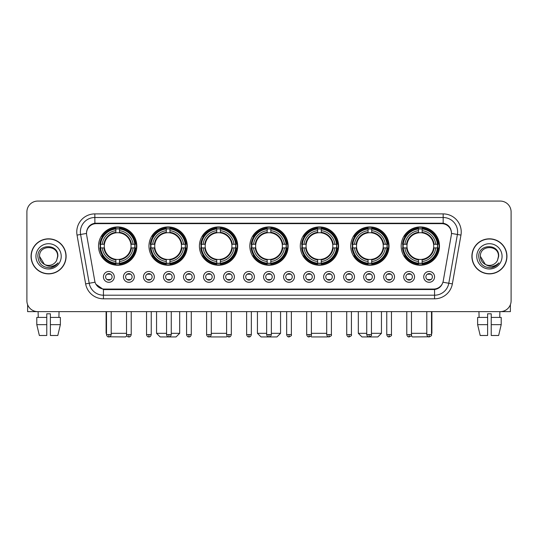 <?xml version="1.0" encoding="UTF-8"?>
<svg xmlns="http://www.w3.org/2000/svg" width="538" height="538" viewBox="0 0 538 538"><rect width="100%" height="100%" fill="white"/><g stroke="black" fill="none" stroke-linecap="round" stroke-linejoin="round"><path stroke-width="0.81" d="M300.291 246.088A19.153 19.153 0 0 0 319.444 265.241A19.153 19.153 0 0 0 338.597 246.088A19.153 19.153 0 0 0 319.444 226.942A19.153 19.153 0 0 0 300.291 246.088M148.959 246.088A19.153 19.153 0 0 0 168.112 265.241A19.153 19.153 0 0 0 187.264 246.088A19.153 19.153 0 0 0 168.112 226.942A19.153 19.153 0 0 0 148.959 246.088M199.403 246.088A19.153 19.153 0 0 0 218.556 265.241A19.153 19.153 0 0 0 237.709 246.088A19.153 19.153 0 0 0 218.556 226.942A19.153 19.153 0 0 0 199.403 246.088M249.847 246.088A19.153 19.153 0 0 0 269 265.241A19.153 19.153 0 0 0 288.153 246.088A19.153 19.153 0 0 0 269 226.942A19.153 19.153 0 0 0 249.847 246.088M350.736 246.088A19.153 19.153 0 0 0 369.888 265.241A19.153 19.153 0 0 0 389.041 246.088A19.153 19.153 0 0 0 369.888 226.942A19.153 19.153 0 0 0 350.736 246.088M401.18 246.088A19.153 19.153 0 0 0 420.333 265.241A19.153 19.153 0 0 0 439.479 246.088A19.153 19.153 0 0 0 420.333 226.942A19.153 19.153 0 0 0 401.18 246.088M98.521 246.088A19.153 19.153 0 0 0 117.667 265.241A19.153 19.153 0 0 0 136.82 246.088A19.153 19.153 0 0 0 117.667 226.942A19.153 19.153 0 0 0 98.521 246.088M134.292 276.875A5.42 5.42 0 0 1 128.871 282.295A5.42 5.42 0 0 1 123.451 276.875A5.42 5.42 0 0 1 128.871 271.455A5.42 5.42 0 0 1 134.292 276.875M125.616 276.875A3.255 3.255 0 0 0 128.871 280.13A3.255 3.255 0 0 0 132.126 276.875A3.255 3.255 0 0 0 128.871 273.627A3.255 3.255 0 0 0 125.616 276.875M154.312 276.875A5.42 5.42 0 0 1 148.892 282.295A5.42 5.42 0 0 1 143.471 276.875A5.42 5.42 0 0 1 148.892 271.455A5.42 5.42 0 0 1 154.312 276.875M145.637 276.875A3.255 3.255 0 0 0 148.892 280.13A3.255 3.255 0 0 0 152.14 276.875A3.255 3.255 0 0 0 148.892 273.627A3.255 3.255 0 0 0 145.637 276.875M174.325 276.875A5.42 5.42 0 0 1 168.905 282.295A5.42 5.42 0 0 1 163.485 276.875A5.42 5.42 0 0 1 168.905 271.455A5.42 5.42 0 0 1 174.325 276.875M165.657 276.875A3.255 3.255 0 0 0 168.905 280.13A3.255 3.255 0 0 0 172.16 276.875A3.255 3.255 0 0 0 168.905 273.627A3.255 3.255 0 0 0 165.657 276.875M194.346 276.875A5.42 5.42 0 0 1 188.925 282.295A5.42 5.42 0 0 1 183.505 276.875A5.42 5.42 0 0 1 188.925 271.455A5.42 5.42 0 0 1 194.346 276.875M185.677 276.875A3.255 3.255 0 0 0 188.925 280.13A3.255 3.255 0 0 0 192.18 276.875A3.255 3.255 0 0 0 188.925 273.627A3.255 3.255 0 0 0 185.677 276.875M214.366 276.875A5.42 5.42 0 0 1 208.946 282.295A5.42 5.42 0 0 1 203.525 276.875A5.42 5.42 0 0 1 208.946 271.455A5.42 5.42 0 0 1 214.366 276.875M205.691 276.875A3.255 3.255 0 0 0 208.946 280.13A3.255 3.255 0 0 0 212.194 276.875A3.255 3.255 0 0 0 208.946 273.627A3.255 3.255 0 0 0 205.691 276.875M234.386 276.875A5.42 5.42 0 0 1 228.966 282.295A5.42 5.42 0 0 1 223.546 276.875A5.42 5.42 0 0 1 228.966 271.455A5.42 5.42 0 0 1 234.386 276.875M225.711 276.875A3.255 3.255 0 0 0 228.966 280.13A3.255 3.255 0 0 0 232.214 276.875A3.255 3.255 0 0 0 228.966 273.627A3.255 3.255 0 0 0 225.711 276.875M254.4 276.875A5.42 5.42 0 0 1 248.98 282.295A5.42 5.42 0 0 1 243.559 276.875A5.42 5.42 0 0 1 248.98 271.455A5.42 5.42 0 0 1 254.4 276.875M245.731 276.875A3.255 3.255 0 0 0 248.98 280.13A3.255 3.255 0 0 0 252.235 276.875A3.255 3.255 0 0 0 248.98 273.627A3.255 3.255 0 0 0 245.731 276.875M274.42 276.875A5.42 5.42 0 0 1 269 282.295A5.42 5.42 0 0 1 263.58 276.875A5.42 5.42 0 0 1 269 271.455A5.42 5.42 0 0 1 274.42 276.875M265.745 276.875A3.255 3.255 0 0 0 269 280.13A3.255 3.255 0 0 0 272.255 276.875A3.255 3.255 0 0 0 269 273.627A3.255 3.255 0 0 0 265.745 276.875M294.441 276.875A5.42 5.42 0 0 1 289.02 282.295A5.42 5.42 0 0 1 283.6 276.875A5.42 5.42 0 0 1 289.02 271.455A5.42 5.42 0 0 1 294.441 276.875M285.765 276.875A3.255 3.255 0 0 0 289.02 280.13A3.255 3.255 0 0 0 292.269 276.875A3.255 3.255 0 0 0 289.02 273.627A3.255 3.255 0 0 0 285.765 276.875M314.454 276.875A5.42 5.42 0 0 1 309.034 282.295A5.42 5.42 0 0 1 303.614 276.875A5.42 5.42 0 0 1 309.034 271.455A5.42 5.42 0 0 1 314.454 276.875M305.786 276.875A3.255 3.255 0 0 0 309.034 280.13A3.255 3.255 0 0 0 312.289 276.875A3.255 3.255 0 0 0 309.034 273.627A3.255 3.255 0 0 0 305.786 276.875M334.475 276.875A5.42 5.42 0 0 1 329.054 282.295A5.42 5.42 0 0 1 323.634 276.875A5.42 5.42 0 0 1 329.054 271.455A5.42 5.42 0 0 1 334.475 276.875M325.806 276.875A3.255 3.255 0 0 0 329.054 280.13A3.255 3.255 0 0 0 332.309 276.875A3.255 3.255 0 0 0 329.054 273.627A3.255 3.255 0 0 0 325.806 276.875M354.495 276.875A5.42 5.42 0 0 1 349.075 282.295A5.42 5.42 0 0 1 343.654 276.875A5.42 5.42 0 0 1 349.075 271.455A5.42 5.42 0 0 1 354.495 276.875M345.82 276.875A3.255 3.255 0 0 0 349.075 280.13A3.255 3.255 0 0 0 352.323 276.875A3.255 3.255 0 0 0 349.075 273.627A3.255 3.255 0 0 0 345.82 276.875M374.515 276.875A5.42 5.42 0 0 1 369.095 282.295A5.42 5.42 0 0 1 363.675 276.875A5.42 5.42 0 0 1 369.095 271.455A5.42 5.42 0 0 1 374.515 276.875M365.84 276.875A3.255 3.255 0 0 0 369.095 280.13A3.255 3.255 0 0 0 372.343 276.875A3.255 3.255 0 0 0 369.095 273.627A3.255 3.255 0 0 0 365.84 276.875M394.529 276.875A5.42 5.42 0 0 1 389.108 282.295A5.42 5.42 0 0 1 383.688 276.875A5.42 5.42 0 0 1 389.108 271.455A5.42 5.42 0 0 1 394.529 276.875M385.86 276.875A3.255 3.255 0 0 0 389.108 280.13A3.255 3.255 0 0 0 392.363 276.875A3.255 3.255 0 0 0 389.108 273.627A3.255 3.255 0 0 0 385.86 276.875M414.549 276.875A5.42 5.42 0 0 1 409.129 282.295A5.42 5.42 0 0 1 403.708 276.875A5.42 5.42 0 0 1 409.129 271.455A5.42 5.42 0 0 1 414.549 276.875M405.874 276.875A3.255 3.255 0 0 0 409.129 280.13A3.255 3.255 0 0 0 412.384 276.875A3.255 3.255 0 0 0 409.129 273.627A3.255 3.255 0 0 0 405.874 276.875M434.57 276.875A5.42 5.42 0 0 1 429.149 282.295A5.42 5.42 0 0 1 423.729 276.875A5.42 5.42 0 0 1 429.149 271.455A5.42 5.42 0 0 1 434.57 276.875M425.894 276.875A3.255 3.255 0 0 0 429.149 280.13A3.255 3.255 0 0 0 432.397 276.875A3.255 3.255 0 0 0 429.149 273.627A3.255 3.255 0 0 0 425.894 276.875M114.271 276.875A5.42 5.42 0 0 1 108.851 282.295A5.42 5.42 0 0 1 103.431 276.875A5.42 5.42 0 0 1 108.851 271.455A5.42 5.42 0 0 1 114.271 276.875M105.603 276.875A3.255 3.255 0 0 0 108.851 280.13A3.255 3.255 0 0 0 112.106 276.875A3.255 3.255 0 0 0 108.851 273.627A3.255 3.255 0 0 0 105.603 276.875M86.672 235.099A9.758 9.758 0 0 1 96.275 223.653L441.725 223.653A9.758 9.758 0 0 1 451.328 235.099L443.238 280.991A9.758 9.758 0 0 1 433.628 289.054L104.372 289.054A9.758 9.758 0 0 1 94.762 280.991L86.672 235.099M100.236 247.897A17.525 17.525 0 0 1 100.236 244.286M402.901 247.897A17.525 17.525 0 0 1 402.901 244.286M352.457 247.897A17.525 17.525 0 0 1 352.457 244.286M251.569 247.897A17.525 17.525 0 0 1 251.569 244.286M201.125 247.897A17.525 17.525 0 0 1 201.125 244.286M150.68 247.897A17.525 17.525 0 0 1 150.68 244.286M302.013 247.897A17.525 17.525 0 0 1 302.013 244.286M31.056 256.35A17.525 17.525 0 0 0 48.581 273.876A17.525 17.525 0 0 0 66.107 256.35A17.525 17.525 0 0 0 48.581 238.825A17.525 17.525 0 0 0 31.056 256.35M471.893 256.35A17.525 17.525 0 0 0 489.419 273.876A17.525 17.525 0 0 0 506.944 256.35A17.525 17.525 0 0 0 489.419 238.825A17.525 17.525 0 0 0 471.893 256.35M86.564 231.965L86.537 233.425L86.564 231.965C87.317 227.157 90.075 224.245 94.829 223.216L443.171 223.216C447.919 224.238 450.676 227.15 451.436 231.965L451.463 233.425M94.829 213.895L443.171 213.895A18.07 18.07 0 0 1 460.958 235.099L452.357 283.882A18.07 18.07 0 0 1 434.563 298.812L103.437 298.812A18.07 18.07 0 0 1 85.643 283.882L77.042 235.099A18.07 18.07 0 0 1 94.829 213.895L94.829 217.507L443.171 217.507A14.452 14.452 0 0 1 457.401 234.474L448.8 283.25A14.452 14.452 0 0 1 434.563 295.201L103.437 295.201A14.452 14.452 0 0 1 89.2 283.25L80.599 234.474A14.452 14.452 0 0 1 94.829 217.507L94.91 223.203M89.167 226.182L91.763 224.218M91.85 224.171L94.372 223.297M434.563 298.812L434.563 289.531C438.86 288.819 441.637 286.377 442.902 282.215C441.644 286.377 438.867 288.812 434.563 289.531L104.56 289.599L103.437 289.531L95.825 284.178M450.501 228.616L451.436 231.965M511.1 211.905A10.841 10.841 0 0 0 500.259 201.071L37.741 201.071A10.841 10.841 0 0 0 26.9 211.905L26.9 300.796A10.841 10.841 0 0 0 37.741 311.636L500.259 311.636A10.841 10.841 0 0 0 511.1 300.796L511.1 211.905L511.1 300.796M442.942 282.221L448.8 283.25L457.401 234.474L460.958 235.099M26.9 211.905L26.9 300.796M500.259 201.071L37.741 201.071M37.741 311.636L500.259 311.636M65.925 256.35A17.344 17.344 0 0 0 48.581 239.006A17.344 17.344 0 0 0 31.238 256.35A17.344 17.344 0 0 0 48.581 273.701A17.344 17.344 0 0 0 65.925 256.35M44.398 264.36L39.55 256.35C38.992 244.703 58.165 244.703 57.613 256.35L56.624 260.466L57.835 256.35C58.729 243.31 37.478 243.627 37.875 256.35C38.595 264.037 42.832 267.816 50.579 267.695C53.739 267.09 56.241 265.476 58.084 262.853C53.921 266.861 49.395 267.386 44.526 264.427A9.032 9.032 0 0 0 56.624 260.466L57.613 256.478M44.526 264.427C41.365 262.685 39.704 259.995 39.55 256.35M35.932 256.35A12.65 12.65 0 0 0 48.581 269A12.65 12.65 0 0 0 61.224 256.35A12.65 12.65 0 0 0 48.581 243.707A12.65 12.65 0 0 0 35.932 256.35M58.064 262.894L54.856 266.007M54.782 266.054L50.639 267.689M27.62 304.69L27.62 311.636L69.537 311.636M36.792 317.42L36.792 324.649L39.361 335.49L36.792 324.649L36.792 317.42L46.772 317.42L46.772 313.809L50.39 313.809L50.39 317.42L60.37 317.42L60.37 324.649L57.801 335.49L60.37 324.649L50.39 324.649L50.39 317.42L50.39 335.49L57.801 335.49M59.059 311.636L58.904 317.42M46.772 317.42L46.772 335.49L39.361 335.49M36.792 324.649L46.772 324.649M38.104 311.636L38.259 317.42M506.762 256.35A17.344 17.344 0 0 0 489.419 239.006A17.344 17.344 0 0 0 472.075 256.35A17.344 17.344 0 0 0 489.419 273.701A17.344 17.344 0 0 0 506.762 256.35M498.45 256.478L497.462 260.466L498.672 256.35C499.567 243.31 478.316 243.627 478.712 256.35C479.432 264.037 483.669 267.816 491.423 267.695C494.577 267.09 497.078 265.476 498.928 262.853C494.758 266.861 490.239 267.386 485.363 264.427L480.387 256.35C479.835 244.703 499.008 244.703 498.45 256.35L497.462 260.466A9.032 9.032 0 0 1 485.363 264.427C482.209 262.685 480.548 259.995 480.387 256.35M476.776 256.35A12.65 12.65 0 0 0 489.419 269A12.65 12.65 0 0 0 502.068 256.35A12.65 12.65 0 0 0 489.419 243.707A12.65 12.65 0 0 0 476.776 256.35M498.901 262.894L495.7 266.007M495.626 266.054L491.476 267.689M126.82 335.732L125.616 336.929L109.597 336.808M111.205 333.318L126.524 333.318M119.476 263.196L119.476 263.923A17.922 17.922 0 0 0 135.502 247.897L134.776 247.897A17.203 17.203 0 0 1 119.476 263.196L119.476 261.522A15.535 15.535 0 0 0 133.101 247.897L130.916 247.897A13.369 13.369 0 0 0 119.476 232.846L119.476 228.986A17.203 17.203 0 0 1 134.776 244.286L135.502 244.286A17.922 17.922 0 0 0 119.476 228.26L119.476 228.986M100.566 247.897L99.839 247.897A17.922 17.922 0 0 0 115.865 263.923L115.865 263.196A17.203 17.203 0 0 1 100.566 247.897L102.24 247.897A15.535 15.535 0 0 0 115.865 261.522L115.865 259.336A13.369 13.369 0 0 0 130.916 247.897L131.454 247.897A13.901 13.901 0 0 1 119.476 259.874L119.476 261.522M115.865 228.986L115.865 228.26A17.922 17.922 0 0 0 99.839 244.286L100.566 244.286A17.203 17.203 0 0 1 115.865 228.986L115.865 230.661A15.535 15.535 0 0 0 102.24 244.286L104.419 244.286A13.369 13.369 0 0 0 115.865 259.336L115.865 259.874A13.901 13.901 0 0 1 103.888 247.897L102.24 247.897M100.599 247.897A17.162 17.162 0 0 1 100.599 244.286M119.476 229.02A17.162 17.162 0 0 0 115.865 229.02M134.735 244.286A17.162 17.162 0 0 1 134.735 247.897M134.776 244.286L133.101 244.286A15.535 15.535 0 0 0 119.476 230.661M133.101 247.897L134.776 247.897M115.865 261.522L115.865 263.196M130.916 244.286L133.101 244.286M130.916 247.897A13.369 13.369 0 0 1 119.476 259.336L119.476 259.874M115.865 259.336A13.369 13.369 0 0 1 104.419 247.897L103.888 247.897M119.476 263.156A17.162 17.162 0 0 1 115.865 263.156M102.24 244.286L100.566 244.286M115.865 232.819L115.865 230.661M119.476 232.846A13.369 13.369 0 0 0 104.419 244.286L103.888 244.286A13.901 13.901 0 0 1 115.865 232.308M119.476 232.819L119.476 232.308A13.901 13.901 0 0 1 131.454 244.286M106.107 311.636L106.107 333.318L106.504 333.318M102.637 236.337L101.608 236.337A18.79 18.79 0 0 1 136.457 246.088A18.79 18.79 0 0 1 101.608 255.846L102.637 255.846M171.259 333.318L179.679 333.318L176.06 336.929L160.163 336.929L156.551 333.318L166.558 333.318M169.921 263.196L169.921 263.923A17.922 17.922 0 0 0 185.946 247.897L185.22 247.897A17.203 17.203 0 0 1 169.921 263.196L169.921 261.522A15.535 15.535 0 0 0 183.545 247.897L181.36 247.897A13.369 13.369 0 0 0 169.921 232.846L169.921 228.986A17.203 17.203 0 0 1 185.22 244.286L185.946 244.286A17.922 17.922 0 0 0 169.921 228.26L169.921 228.986M151.01 247.897L150.284 247.897A17.922 17.922 0 0 0 166.309 263.923L166.309 263.196A17.203 17.203 0 0 1 151.01 247.897L152.678 247.897A15.535 15.535 0 0 0 166.309 261.522L166.309 259.336A13.369 13.369 0 0 0 181.36 247.897L181.891 247.897A13.901 13.901 0 0 1 169.921 259.874L169.921 261.522M166.309 228.986L166.309 228.26A17.922 17.922 0 0 0 150.284 244.286L151.01 244.286A17.203 17.203 0 0 1 166.309 228.986L166.309 230.661A15.535 15.535 0 0 0 152.678 244.286L154.863 244.286A13.369 13.369 0 0 0 166.309 259.336L166.309 259.874A13.901 13.901 0 0 1 154.332 247.897L152.678 247.897M151.043 247.897A17.162 17.162 0 0 1 151.043 244.286M169.921 229.02A17.162 17.162 0 0 0 166.309 229.02M185.18 244.286A17.162 17.162 0 0 1 185.18 247.897M185.22 244.286L183.545 244.286A15.535 15.535 0 0 0 169.921 230.661M183.545 247.897L185.22 247.897M166.309 261.522L166.309 263.196M181.36 244.286L183.545 244.286M181.36 247.897A13.369 13.369 0 0 1 169.921 259.336L169.921 259.874M166.309 259.336A13.369 13.369 0 0 1 154.863 247.897L154.332 247.897M169.921 263.156A17.162 17.162 0 0 1 166.309 263.156M152.678 244.286L151.01 244.286M166.309 232.819L166.309 230.661M169.921 232.846A13.369 13.369 0 0 0 154.863 244.286L154.332 244.286A13.901 13.901 0 0 1 166.309 232.308M169.921 232.819L169.921 232.308A13.901 13.901 0 0 1 181.891 244.286M153.081 236.337L152.052 236.337A18.79 18.79 0 0 1 186.901 246.088A18.79 18.79 0 0 1 152.052 255.846L153.081 255.846M227.251 336.189L226.505 336.929L210.607 336.929L210.224 336.553M211.293 333.318L226.612 333.318M220.365 263.196L220.365 263.923A17.922 17.922 0 0 0 236.39 247.897L235.664 247.897A17.203 17.203 0 0 1 220.365 263.196L220.365 261.522A15.535 15.535 0 0 0 233.99 247.897L231.804 247.897A13.369 13.369 0 0 0 220.365 232.846L220.365 228.986A17.203 17.203 0 0 1 235.664 244.286L236.39 244.286A17.922 17.922 0 0 0 220.365 228.26L220.365 228.986M201.454 247.897L200.728 247.897A17.922 17.922 0 0 0 216.747 263.923L216.747 263.196A17.203 17.203 0 0 1 201.454 247.897L203.122 247.897A15.535 15.535 0 0 0 216.747 261.522L216.747 259.336A13.369 13.369 0 0 0 231.804 247.897L232.335 247.897A13.901 13.901 0 0 1 220.365 259.874L220.365 261.522M216.747 228.986L216.747 228.26A17.922 17.922 0 0 0 200.728 244.286L201.454 244.286A17.203 17.203 0 0 1 216.747 228.986L216.747 230.661A15.535 15.535 0 0 0 203.122 244.286L205.308 244.286A13.369 13.369 0 0 0 216.747 259.336L216.747 259.874A13.901 13.901 0 0 1 204.776 247.897L203.122 247.897M201.488 247.897A17.162 17.162 0 0 1 201.488 244.286M220.365 229.02A17.162 17.162 0 0 0 216.747 229.02M235.624 244.286A17.162 17.162 0 0 1 235.624 247.897M235.664 244.286L233.99 244.286A15.535 15.535 0 0 0 220.365 230.661M233.99 247.897L235.664 247.897M216.747 261.522L216.747 263.196M231.804 244.286L233.99 244.286M231.804 247.897A13.369 13.369 0 0 1 220.365 259.336L220.365 259.874M216.747 259.336A13.369 13.369 0 0 1 205.308 247.897L204.776 247.897M220.365 263.156A17.162 17.162 0 0 1 216.747 263.156M203.122 244.286L201.454 244.286M216.747 232.819L216.747 230.661M220.365 232.846A13.369 13.369 0 0 0 205.308 244.286L204.776 244.286A13.901 13.901 0 0 1 216.747 232.308M220.365 232.819L220.365 232.308A13.901 13.901 0 0 1 232.335 244.286M203.519 236.337L202.496 236.337A18.79 18.79 0 0 1 237.345 246.088A18.79 18.79 0 0 1 202.496 255.846L203.519 255.846M271.347 333.318L280.56 333.318L276.949 336.929L261.051 336.929L257.44 333.318L266.653 333.318M270.809 263.196L270.809 263.923A17.922 17.922 0 0 0 286.828 247.897L286.102 247.897A17.203 17.203 0 0 1 270.809 263.196L270.809 261.522A15.535 15.535 0 0 0 284.434 247.897L282.248 247.897A13.369 13.369 0 0 0 270.809 232.846L270.809 228.986A17.203 17.203 0 0 1 286.102 244.286L286.828 244.286A17.922 17.922 0 0 0 270.809 228.26L270.809 228.986M251.898 247.897L251.172 247.897A17.922 17.922 0 0 0 267.191 263.923L267.191 263.196A17.203 17.203 0 0 1 251.898 247.897L253.566 247.897A15.535 15.535 0 0 0 267.191 261.522L267.191 259.336A13.369 13.369 0 0 0 282.248 247.897L282.78 247.897A13.901 13.901 0 0 1 270.809 259.874L270.809 261.522M267.191 228.986L267.191 228.26A17.922 17.922 0 0 0 251.172 244.286L251.898 244.286A17.203 17.203 0 0 1 267.191 228.986L267.191 230.661A15.535 15.535 0 0 0 253.566 244.286L255.752 244.286A13.369 13.369 0 0 0 267.191 259.336L267.191 259.874A13.901 13.901 0 0 1 255.22 247.897L253.566 247.897M251.932 247.897A17.162 17.162 0 0 1 251.932 244.286M270.809 229.02A17.162 17.162 0 0 0 267.191 229.02M286.068 244.286A17.162 17.162 0 0 1 286.068 247.897M286.102 244.286L284.434 244.286A15.535 15.535 0 0 0 270.809 230.661M284.434 247.897L286.102 247.897M267.191 261.522L267.191 263.196M282.248 244.286L284.434 244.286M282.248 247.897A13.369 13.369 0 0 1 270.809 259.336L270.809 259.874M267.191 259.336A13.369 13.369 0 0 1 255.752 247.897L255.22 247.897M270.809 263.156A17.162 17.162 0 0 1 267.191 263.156M253.566 244.286L251.898 244.286M267.191 232.819L267.191 230.661M270.809 232.846A13.369 13.369 0 0 0 255.752 244.286L255.22 244.286A13.901 13.901 0 0 1 267.191 232.308M270.809 232.819L270.809 232.308A13.901 13.901 0 0 1 282.78 244.286M253.963 236.337L252.941 236.337A18.79 18.79 0 0 1 287.79 246.088A18.79 18.79 0 0 1 252.941 255.846L253.963 255.846M327.776 336.553L327.393 336.929L311.495 336.929L310.749 336.189M311.388 333.318L326.707 333.318M321.253 263.196L321.253 263.923A17.922 17.922 0 0 0 337.272 247.897L336.546 247.897A17.203 17.203 0 0 1 321.253 263.196L321.253 261.522A15.535 15.535 0 0 0 334.878 247.897L332.692 247.897A13.369 13.369 0 0 0 321.253 232.846L321.253 228.986A17.203 17.203 0 0 1 336.546 244.286L337.272 244.286A17.922 17.922 0 0 0 321.253 228.26L321.253 228.986M302.336 247.897L301.61 247.897A17.922 17.922 0 0 0 317.635 263.923L317.635 263.196A17.203 17.203 0 0 1 302.336 247.897L304.01 247.897A15.535 15.535 0 0 0 317.635 261.522L317.635 259.336A13.369 13.369 0 0 0 332.692 247.897L333.224 247.897A13.901 13.901 0 0 1 321.253 259.874L321.253 261.522M317.635 228.986L317.635 228.26A17.922 17.922 0 0 0 301.61 244.286L302.336 244.286A17.203 17.203 0 0 1 317.635 228.986L317.635 230.661A15.535 15.535 0 0 0 304.01 244.286L306.196 244.286A13.369 13.369 0 0 0 317.635 259.336L317.635 259.874A13.901 13.901 0 0 1 305.665 247.897L304.01 247.897M302.376 247.897A17.162 17.162 0 0 1 302.376 244.286M321.253 229.02A17.162 17.162 0 0 0 317.635 229.02M336.512 244.286A17.162 17.162 0 0 1 336.512 247.897M336.546 244.286L334.878 244.286A15.535 15.535 0 0 0 321.253 230.661M334.878 247.897L336.546 247.897M317.635 261.522L317.635 263.196M332.692 244.286L334.878 244.286M332.692 247.897A13.369 13.369 0 0 1 321.253 259.336L321.253 259.874M317.635 259.336A13.369 13.369 0 0 1 306.196 247.897L305.665 247.897M321.253 263.156A17.162 17.162 0 0 1 317.635 263.156M304.01 244.286L302.336 244.286M317.635 232.819L317.635 230.661M321.253 232.846A13.369 13.369 0 0 0 306.196 244.286L305.665 244.286A13.901 13.901 0 0 1 317.635 232.308M321.253 232.819L321.253 232.308A13.901 13.901 0 0 1 333.224 244.286M304.407 236.337L303.385 236.337A18.79 18.79 0 0 1 338.234 246.088A18.79 18.79 0 0 1 303.385 255.846L304.407 255.846M371.442 333.318L381.449 333.318L377.837 336.929L361.94 336.929L358.321 333.318L366.741 333.318M371.691 263.196L371.691 263.923A17.922 17.922 0 0 0 387.716 247.897L386.99 247.897A17.203 17.203 0 0 1 371.691 263.196L371.691 261.522A15.535 15.535 0 0 0 385.322 247.897L383.137 247.897A13.369 13.369 0 0 0 371.691 232.846L371.691 228.986A17.203 17.203 0 0 1 386.99 244.286L387.716 244.286A17.922 17.922 0 0 0 371.691 228.26L371.691 228.986M352.78 247.897L352.054 247.897A17.922 17.922 0 0 0 368.079 263.923L368.079 263.196A17.203 17.203 0 0 1 352.78 247.897L354.455 247.897A15.535 15.535 0 0 0 368.079 261.522L368.079 259.336A13.369 13.369 0 0 0 383.137 247.897L383.668 247.897A13.901 13.901 0 0 1 371.691 259.874L371.691 261.522M368.079 228.986L368.079 228.26A17.922 17.922 0 0 0 352.054 244.286L352.78 244.286A17.203 17.203 0 0 1 368.079 228.986L368.079 230.661A15.535 15.535 0 0 0 354.455 244.286L356.64 244.286A13.369 13.369 0 0 0 368.079 259.336L368.079 259.874A13.901 13.901 0 0 1 356.109 247.897L354.455 247.897M352.82 247.897A17.162 17.162 0 0 1 352.82 244.286M371.691 229.02A17.162 17.162 0 0 0 368.079 229.02M386.957 244.286A17.162 17.162 0 0 1 386.957 247.897M386.99 244.286L385.322 244.286A15.535 15.535 0 0 0 371.691 230.661M385.322 247.897L386.99 247.897M368.079 261.522L368.079 263.196M383.137 244.286L385.322 244.286M383.137 247.897A13.369 13.369 0 0 1 371.691 259.336L371.691 259.874M368.079 259.336A13.369 13.369 0 0 1 356.64 247.897L356.109 247.897M371.691 263.156A17.162 17.162 0 0 1 368.079 263.156M354.455 244.286L352.78 244.286M368.079 232.819L368.079 230.661M371.691 232.846A13.369 13.369 0 0 0 356.64 244.286L356.109 244.286A13.901 13.901 0 0 1 368.079 232.308M371.691 232.819L371.691 232.308A13.901 13.901 0 0 1 383.668 244.286M354.851 236.337L353.829 236.337A18.79 18.79 0 0 1 388.678 246.088A18.79 18.79 0 0 1 353.829 255.846L354.851 255.846M428.403 336.808L412.384 336.929L411.18 335.732M411.476 333.318L426.795 333.318M431.496 333.318L431.893 333.318L431.496 333.715M422.135 263.196L422.135 263.923A17.922 17.922 0 0 0 438.161 247.897L437.434 247.897A17.203 17.203 0 0 1 422.135 263.196L422.135 261.522A15.535 15.535 0 0 0 435.76 247.897L433.581 247.897A13.369 13.369 0 0 0 422.135 232.846L422.135 228.986A17.203 17.203 0 0 1 437.434 244.286L438.161 244.286A17.922 17.922 0 0 0 422.135 228.26L422.135 228.986M403.224 247.897L402.498 247.897A17.922 17.922 0 0 0 418.524 263.923L418.524 263.196A17.203 17.203 0 0 1 403.224 247.897L404.899 247.897A15.535 15.535 0 0 0 418.524 261.522L418.524 259.336A13.369 13.369 0 0 0 433.581 247.897L434.112 247.897A13.901 13.901 0 0 1 422.135 259.874L422.135 261.522M418.524 228.986L418.524 228.26A17.922 17.922 0 0 0 402.498 244.286L403.224 244.286A17.203 17.203 0 0 1 418.524 228.986L418.524 230.661A15.535 15.535 0 0 0 404.899 244.286L407.084 244.286A13.369 13.369 0 0 0 418.524 259.336L418.524 259.874A13.901 13.901 0 0 1 406.546 247.897L404.899 247.897M403.265 247.897A17.162 17.162 0 0 1 403.265 244.286M422.135 229.02A17.162 17.162 0 0 0 418.524 229.02M437.401 244.286A17.162 17.162 0 0 1 437.401 247.897M437.434 244.286L435.76 244.286A15.535 15.535 0 0 0 422.135 230.661M435.76 247.897L437.434 247.897M418.524 261.522L418.524 263.196M433.581 244.286L435.76 244.286M433.581 247.897A13.369 13.369 0 0 1 422.135 259.336L422.135 259.874M418.524 259.336A13.369 13.369 0 0 1 407.084 247.897L406.546 247.897M422.135 263.156A17.162 17.162 0 0 1 418.524 263.156M404.899 244.286L403.224 244.286M418.524 232.819L418.524 230.661M422.135 232.846A13.369 13.369 0 0 0 407.084 244.286L406.546 244.286A13.901 13.901 0 0 1 418.524 232.308M422.135 232.819L422.135 232.308A13.901 13.901 0 0 1 434.112 244.286M405.296 236.337L404.273 236.337A18.79 18.79 0 0 1 439.122 246.088A18.79 18.79 0 0 1 404.273 255.846L405.296 255.846M107.768 279.942L107.768 279.43A2.771 2.771 0 0 0 109.934 279.43L109.934 279.942M109.934 273.808L109.934 274.326A2.771 2.771 0 0 0 107.768 274.326L107.768 273.808M510.38 304.69L510.38 311.636L468.464 311.636M477.63 317.42L477.63 324.649L480.199 335.49L477.63 324.649L477.63 317.42L487.61 317.42L487.61 313.809L491.228 313.809L491.228 317.42L501.208 317.42L501.208 324.649L498.639 335.49L501.208 324.649L491.228 324.649L491.228 317.42M499.896 311.636L499.741 317.42M487.61 317.42L487.61 335.49L480.199 335.49M477.63 324.649L487.61 324.649M498.639 335.49L491.228 335.49L491.228 324.649M478.941 311.636L479.096 317.42M127.788 279.942L127.788 279.43A2.771 2.771 0 0 0 129.954 279.43L129.954 279.942M129.954 273.808L129.954 274.326A2.771 2.771 0 0 0 127.788 274.326L127.788 273.808M147.809 279.942L147.809 279.43A2.771 2.771 0 0 0 149.974 279.43L149.974 279.942M149.974 273.808L149.974 274.326A2.771 2.771 0 0 0 147.809 274.326L147.809 273.808M167.822 279.942L167.822 279.43A2.771 2.771 0 0 0 169.995 279.43L169.995 279.942M169.995 273.808L169.995 274.326A2.771 2.771 0 0 0 167.822 274.326L167.822 273.808M187.843 279.942L187.843 279.43A2.771 2.771 0 0 0 190.008 279.43L190.008 279.942M190.008 273.808L190.008 274.326A2.771 2.771 0 0 0 187.843 274.326L187.843 273.808M207.863 279.942L207.863 279.43A2.771 2.771 0 0 0 210.028 279.43L210.028 279.942M210.028 273.808L210.028 274.326A2.771 2.771 0 0 0 207.863 274.326L207.863 273.808M227.877 279.942L227.877 279.43A2.771 2.771 0 0 0 230.049 279.43L230.049 279.942M230.049 273.808L230.049 274.326A2.771 2.771 0 0 0 227.877 274.326L227.877 273.808M247.897 279.942L247.897 279.43A2.771 2.771 0 0 0 250.062 279.43L250.062 279.942M250.062 273.808L250.062 274.326A2.771 2.771 0 0 0 247.897 274.326L247.897 273.808M267.917 279.942L267.917 279.43A2.771 2.771 0 0 0 270.083 279.43L270.083 279.942M270.083 273.808L270.083 274.326A2.771 2.771 0 0 0 267.917 274.326L267.917 273.808M287.938 279.942L287.938 279.43A2.771 2.771 0 0 0 290.103 279.43L290.103 279.942M290.103 273.808L290.103 274.326A2.771 2.771 0 0 0 287.938 274.326L287.938 273.808M307.951 279.942L307.951 279.43A2.771 2.771 0 0 0 310.123 279.43L310.123 279.942M310.123 273.808L310.123 274.326A2.771 2.771 0 0 0 307.951 274.326L307.951 273.808M327.972 279.942L327.972 279.43A2.771 2.771 0 0 0 330.137 279.43L330.137 279.942M330.137 273.808L330.137 274.326A2.771 2.771 0 0 0 327.972 274.326L327.972 273.808M347.992 279.942L347.992 279.43A2.771 2.771 0 0 0 350.157 279.43L350.157 279.942M350.157 273.808L350.157 274.326A2.771 2.771 0 0 0 347.992 274.326L347.992 273.808M368.005 279.942L368.005 279.43A2.771 2.771 0 0 0 370.178 279.43L370.178 279.942M370.178 273.808L370.178 274.326A2.771 2.771 0 0 0 368.005 274.326L368.005 273.808M388.026 279.942L388.026 279.43A2.771 2.771 0 0 0 390.191 279.43L390.191 279.942M390.191 273.808L390.191 274.326A2.771 2.771 0 0 0 388.026 274.326L388.026 273.808M408.046 279.942L408.046 279.43A2.771 2.771 0 0 0 410.212 279.43L410.212 279.942M410.212 273.808L410.212 274.326A2.771 2.771 0 0 0 408.046 274.326L408.046 273.808M428.066 279.942L428.066 279.43A2.771 2.771 0 0 0 430.232 279.43L430.232 279.942M430.232 273.808L430.232 274.326A2.771 2.771 0 0 0 428.066 274.326L428.066 273.808M443.171 213.895L443.171 223.216M77.042 235.099L80.599 234.474A14.452 14.452 0 0 1 80.377 231.965M80.599 234.474L86.524 233.425M103.437 298.812L103.437 289.531M85.643 283.882L95.058 282.221M451.476 233.425L457.401 234.474M448.8 283.25L452.357 283.882M115.865 263.324A17.324 17.324 0 0 0 119.476 263.324M134.903 247.897A17.324 17.324 0 0 0 134.903 244.286M119.476 228.858A17.324 17.324 0 0 0 115.865 228.858M166.309 263.324A17.324 17.324 0 0 0 169.921 263.324M185.341 247.897A17.324 17.324 0 0 0 185.341 244.286M169.921 228.858A17.324 17.324 0 0 0 166.309 228.858M216.747 263.324A17.324 17.324 0 0 0 220.365 263.324M235.785 247.897A17.324 17.324 0 0 0 235.785 244.286M220.365 228.858A17.324 17.324 0 0 0 216.747 228.858M267.191 263.324A17.324 17.324 0 0 0 270.809 263.324M286.229 247.897A17.324 17.324 0 0 0 286.229 244.286M270.809 228.858A17.324 17.324 0 0 0 267.191 228.858M317.635 263.324A17.324 17.324 0 0 0 321.253 263.324M336.674 247.897A17.324 17.324 0 0 0 336.674 244.286M321.253 228.858A17.324 17.324 0 0 0 317.635 228.858M368.079 263.324A17.324 17.324 0 0 0 371.691 263.324M387.118 247.897A17.324 17.324 0 0 0 387.118 244.286M371.691 228.858A17.324 17.324 0 0 0 368.079 228.858M418.524 263.324A17.324 17.324 0 0 0 422.135 263.324M437.562 247.897A17.324 17.324 0 0 0 437.562 244.286M422.135 228.858A17.324 17.324 0 0 0 418.524 228.858M108.851 334.582L106.504 334.582C106.914 336.257 107.694 337.044 108.851 336.929L108.851 334.582L111.205 334.582L111.205 311.636M128.871 334.582L126.524 334.582C126.934 336.257 127.714 337.044 128.871 336.929L128.871 334.582L131.218 334.582L131.218 311.636M148.892 334.582L146.538 334.582C146.948 336.257 147.735 337.044 148.892 336.929L148.892 334.582L151.239 334.582L151.239 311.636M168.905 334.582L166.558 334.582C166.968 336.257 167.755 337.044 168.905 336.929L168.905 334.582L171.259 334.582L171.259 311.636M188.925 334.582L186.578 334.582C186.989 336.257 187.769 337.044 188.925 336.929L188.925 334.582L191.272 334.582L191.272 311.636M208.946 334.582L206.599 334.582C207.009 336.257 207.789 337.044 208.946 336.929L208.946 334.582L211.293 334.582L211.293 311.636M228.966 334.582L226.612 334.582C227.023 336.257 227.809 337.044 228.966 336.929L228.966 334.582L231.313 334.582L231.313 311.636M248.98 334.582L246.633 334.582C247.043 336.257 247.823 337.044 248.98 336.929L248.98 334.582L251.333 334.582L251.333 311.636M269 334.582L266.653 334.582C267.063 336.257 267.843 337.044 269 336.929L269 334.582L271.347 334.582L271.347 311.636M289.02 334.582L286.667 334.582C287.077 336.257 287.864 337.044 289.02 336.929L289.02 334.582L291.367 334.582L291.367 311.636M309.034 334.582L306.687 334.582C307.097 336.257 307.884 337.044 309.034 336.929L309.034 334.582L311.388 334.582L311.388 311.636M329.054 334.582L326.707 334.582C327.117 336.257 327.898 337.044 329.054 336.929L329.054 334.582L331.401 334.582L331.401 311.636M349.075 334.582L346.728 334.582C347.138 336.257 347.918 337.044 349.075 336.929L349.075 334.582L351.422 334.582L351.422 311.636M369.095 334.582L366.741 334.582C367.151 336.257 367.938 337.044 369.095 336.929L369.095 334.582L371.442 334.582L371.442 311.636M389.108 334.582L386.761 334.582C387.172 336.257 387.952 337.044 389.108 336.929L389.108 334.582L391.462 334.582L391.462 311.636M409.129 334.582L406.782 334.582C407.192 336.257 407.972 337.044 409.129 336.929L409.129 334.582L411.476 334.582L411.476 311.636M429.149 334.582L426.795 334.582C427.206 336.257 427.992 337.044 429.149 336.929L429.149 334.582L431.496 334.582L431.496 311.636M106.504 333.715L106.107 333.318M179.679 311.636L179.679 333.318M156.551 311.636L156.551 333.318M280.56 311.636L280.56 333.318M257.44 311.636L257.44 333.318M381.449 311.636L381.449 333.318M358.321 311.636L358.321 333.318M431.893 311.636L431.893 333.318M106.504 334.582L106.504 311.636M111.205 334.582C110.794 336.257 110.008 337.044 108.851 336.929M126.524 334.582L126.524 311.636M131.218 334.582C130.808 336.257 130.028 337.044 128.871 336.929M146.538 334.582L146.538 311.636M151.239 334.582C150.828 336.257 150.048 337.044 148.892 336.929M166.558 334.582L166.558 311.636M171.259 334.582C170.849 336.257 170.062 337.044 168.905 336.929M186.578 334.582L186.578 311.636M191.272 334.582C190.862 336.257 190.082 337.044 188.925 336.929M206.599 334.582L206.599 311.636M211.293 334.582C210.883 336.257 210.102 337.044 208.946 336.929M226.612 334.582L226.612 311.636M231.313 334.582C230.903 336.257 230.116 337.044 228.966 336.929M246.633 334.582L246.633 311.636M251.333 334.582C250.923 336.257 250.136 337.044 248.98 336.929M266.653 334.582L266.653 311.636M271.347 334.582C270.937 336.257 270.157 337.044 269 336.929M286.667 334.582L286.667 311.636M291.367 334.582C291.845 335.335 291.058 336.115 289.02 336.929M306.687 334.582L306.687 311.636M311.388 334.582C311.865 335.335 311.078 336.115 309.034 336.929M326.707 334.582L326.707 311.636M331.401 334.582C331.879 335.335 331.099 336.115 329.054 336.929M346.728 334.582L346.728 311.636M351.422 334.582C351.899 335.335 351.119 336.115 349.075 336.929M366.741 334.582L366.741 311.636M371.442 334.582C371.919 335.335 371.133 336.115 369.095 336.929M386.761 334.582L386.761 311.636M391.462 334.582C391.933 335.335 391.153 336.115 389.108 336.929M406.782 334.582L406.782 311.636M411.476 334.582C411.953 335.335 411.173 336.115 409.129 336.929M426.795 334.582L426.795 311.636M431.496 334.582C431.974 335.335 431.187 336.115 429.149 336.929"/></g></svg>
